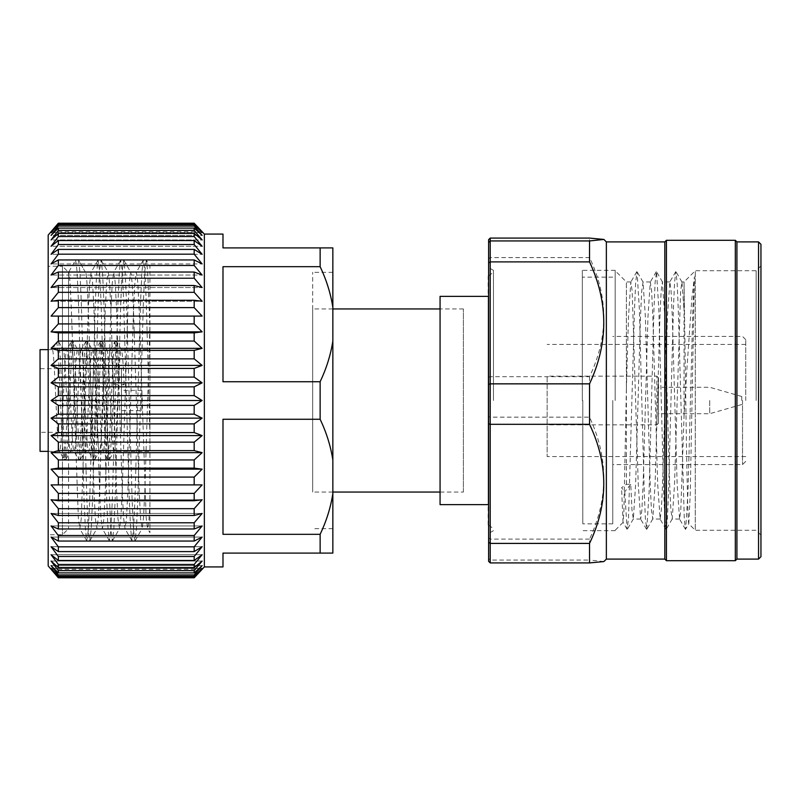 <?xml version="1.0" encoding="UTF-8"?>
<svg xmlns="http://www.w3.org/2000/svg" width="801" height="801" viewBox="0 0 801 801"><rect width="100%" height="100%" fill="white"/><g stroke="black" fill="none" stroke-linecap="round" stroke-linejoin="round"><path stroke-width="0.6" stroke-dasharray="4 3" d="M141.777 410.613L141.777 390.387L141.777 410.613L121.432 410.613L121.432 390.387L121.432 410.613M141.777 390.387L121.432 390.387M121.432 432.33L121.432 368.67L121.432 432.33L40.05 432.33L40.05 368.67L40.05 432.33M121.432 368.67L40.05 368.67M463.399 492.054L463.399 308.946L463.399 492.054L440.069 492.054M463.399 308.946L440.069 308.946M332.846 308.946L312.68 308.946L312.68 492.054L312.68 308.946M332.846 492.054L312.68 492.054M312.68 400.5L312.68 272.32L312.68 400.5M320.14 381.737C326.478 368.39 330.713 354.813 332.846 341.006L332.846 459.994C330.693 446.147 326.458 432.56 320.14 419.263L320.14 381.737L222.988 381.737L222.988 266.673L222.988 381.737L222.988 266.673L320.14 266.673C326.458 279.97 330.693 293.556 332.846 307.404L332.846 247.909L222.988 247.909L222.988 234.072M48.19 266.222L48.19 400.5L48.19 266.222L62.428 266.222L62.428 400.5L62.428 266.222L68.536 272.32L75.594 260.085L78.428 260.085L85.487 272.32L68.536 272.32L68.536 400.5L68.536 272.32C70.408 270.528 72.31 332.055 74.183 400.5L78.338 517.696L79.84 528.68L81.251 518.918L88.31 309.867L89.642 283.304L91.144 272.32L92.556 282.082L93.967 309.867L99.614 491.133L100.936 517.696L102.438 528.68L103.86 518.918L105.271 491.133L110.918 309.867L112.24 283.304L113.742 272.32L115.154 282.082L116.576 309.867L122.223 491.133L123.544 517.696L125.046 528.68L126.458 518.918L127.87 491.133L133.527 309.867L134.848 283.304L136.35 272.32L137.762 282.082L139.174 309.867L146.152 517.696L147.654 528.68L148.766 522.562L149.917 504.49L149.917 532.725L147.494 528.54M48.19 235.094L48.19 565.907M194.182 386.843L202.132 382.858L51.074 382.858L58.353 386.843L194.182 386.843L194.182 395.604L202.132 400.5L51.074 400.5L58.353 405.396L58.353 414.157L51.074 418.142L58.353 423.899L58.353 432.57L51.074 435.594L58.353 442.152L58.353 450.623L51.074 452.665L58.353 459.944L58.353 468.134L51.074 469.156L58.353 477.086L58.353 484.905L51.074 484.905L58.353 493.386L58.353 500.745L51.074 499.724L58.353 508.675L58.353 515.494L51.074 513.451L58.353 522.773L58.353 528.97L51.074 525.947L58.353 535.529L58.353 541.055L51.074 537.07L58.353 546.813L58.353 551.589L51.074 546.693L58.353 556.485L58.353 560.47L51.074 554.713L58.353 564.455L58.353 567.599L51.074 561.04L58.353 570.622L58.353 572.895L51.074 565.616L58.353 574.938L58.353 576.309L51.074 568.38L58.353 577.791L194.182 577.791L202.132 568.38L194.182 576.309L58.353 576.309M204.345 234.072L204.345 566.928M332.846 459.994L332.846 493.596C330.713 507.403 326.478 520.98 320.14 534.327L222.988 534.327L222.988 419.263L320.14 419.263M320.14 534.327L320.14 553.09L332.846 553.09L332.846 493.596M222.988 566.928L222.988 553.09L320.14 553.09M58.353 574.938L194.182 574.938L194.182 576.309M194.182 574.938L202.132 565.616L194.182 572.895L58.353 572.895M58.353 570.622L194.182 570.622L194.182 572.895M194.182 570.622L202.132 561.04L194.182 567.599L58.353 567.599M58.353 564.455L194.182 564.455L194.182 567.599M194.182 564.455L202.132 554.713L194.182 560.47L58.353 560.47M58.353 556.485L194.182 556.485L194.182 560.47M194.182 556.485L202.132 546.693L194.182 551.589L58.353 551.589M58.353 546.813L194.182 546.813L194.182 551.589M194.182 546.813L202.132 537.07L194.182 541.055L58.353 541.055M58.353 535.529L194.182 535.529L194.182 541.055M194.182 535.529L202.132 525.947L194.182 528.97L58.353 528.97M58.353 522.773L194.182 522.773L194.182 528.97M194.182 522.773L202.132 513.451L194.182 515.494L58.353 515.494M58.353 508.675L194.182 508.675L194.182 515.494M194.182 508.675L202.132 499.724L194.182 500.745L58.353 500.745M58.353 493.386L194.182 493.386L194.182 500.745M194.182 493.386L202.132 484.905L58.353 484.905M58.353 477.086L194.182 477.086L194.182 484.905M194.182 477.086L202.132 469.156L194.182 468.134L58.353 468.134M58.353 459.944L194.182 459.944L194.182 468.134M194.182 459.944L202.132 452.665L194.182 450.623L58.353 450.623M58.353 442.152L194.182 442.152L194.182 450.623M194.182 442.152L202.132 435.594L194.182 432.57L58.353 432.57M58.353 423.899L194.182 423.899L194.182 432.57M194.182 423.899L202.132 418.142L194.182 414.157L58.353 414.157M58.353 405.396L194.182 405.396L194.182 414.157M91.144 272.32L85.487 272.32C87.359 270.528 89.261 332.055 91.144 400.5L93.967 491.133L95.379 518.918L96.951 528.54L98.293 517.696L99.614 491.133L105.271 309.867L106.683 282.082L108.255 272.46L109.597 283.304L110.918 309.867L116.576 491.133L117.987 518.918L119.559 528.54L120.901 517.696L122.223 491.133L127.87 309.867L129.291 282.082L130.863 272.46L132.205 283.304L133.527 309.867L139.174 491.133L140.586 518.918L142.167 528.54L143.509 517.696L144.831 491.133L149.917 325.566L149.917 504.49L149.917 266.322L146.393 260.215L147.734 272L149.917 327.539M85.487 272.32L78.568 260.215L79.92 272L81.251 301.216L86.898 499.784L88.31 530.222L89.722 540.915L91.224 529L92.556 499.784L98.203 301.216L99.614 270.778L101.026 260.085L102.528 272L103.86 301.216L109.507 499.784L110.918 530.222L112.33 540.915L113.832 529L115.154 499.784L120.811 301.216L122.223 270.778L123.785 260.215L125.126 272L126.458 301.216L132.115 499.784L133.527 530.222L134.938 540.915L136.43 529L137.762 499.784L143.419 301.216L144.831 270.778L146.393 260.215M68.536 400.5L68.536 528.68L68.536 400.5M48.19 349.636L52.255 349.636L56.801 341.767L58.613 341.767L63.159 349.636C65.582 346.493 68.005 454.507 70.418 451.363C72.841 454.507 75.264 346.493 77.687 349.636C80.11 346.493 82.533 454.507 84.956 451.363C87.379 454.507 89.802 346.493 92.225 349.636C94.638 346.493 97.071 454.507 99.484 451.363C101.907 454.507 104.33 346.493 106.753 349.636L102.358 341.897L104.03 358.968L107.664 442.032L109.477 459.233L111.299 442.032L115.835 346.242L116.896 341.897L119.659 382.347L117.837 382.347L113.301 384.78L124.195 384.78L119.659 382.347M58.613 341.767L60.435 358.968L64.06 442.032L65.882 459.233L67.695 442.032L71.329 358.968L73.151 341.767L74.964 358.968L78.598 442.032L80.41 459.233L82.233 442.032L85.867 358.968L87.679 341.767L89.492 358.968L94.037 454.758L94.949 459.233L99.484 451.363L103.119 451.363C105.542 454.507 107.965 346.493 110.388 349.636L106.753 349.636C109.176 346.493 111.599 454.507 114.022 451.363L149.917 451.363L149.917 349.636L149.917 451.363M109.627 459.103L114.022 451.363C116.445 454.507 118.868 346.493 121.281 349.636L149.917 349.636M124.195 384.78C123.224 362.603 122.253 350.888 121.281 349.636L116.896 341.897M56.801 341.767L58.613 358.968L62.248 442.032L64.06 459.233L65.882 442.032L69.517 358.968L71.329 341.767L73.151 358.968L76.776 442.032L78.448 459.103L79.509 454.758L80.41 442.032L84.045 358.968L85.867 341.767L87.679 358.968L91.314 442.032L92.986 459.103L94.037 454.758L98.583 358.968L100.395 341.767L102.208 358.968L105.842 442.032L107.664 459.233L109.477 442.032L113.111 358.968L114.783 341.897L110.388 349.636C111.349 350.908 112.32 362.623 113.301 384.78M48.19 451.363L59.524 451.363C61.947 454.507 64.37 346.493 66.793 349.636C69.206 346.493 71.639 454.507 74.052 451.363C76.475 454.507 78.898 346.493 81.322 349.636C83.745 346.493 86.168 454.507 88.591 451.363C91.014 454.507 93.437 346.493 95.85 349.636C98.273 346.493 100.696 454.507 103.119 451.363L107.514 459.103M58.763 341.897L63.329 349.787L52.255 349.636C54.678 346.493 57.101 454.507 59.524 451.363L63.92 459.103M66.032 459.103L70.598 451.213L74.052 451.363L78.448 459.103M63.159 349.636L66.793 349.636L71.189 341.897M85.717 341.897L81.151 349.787L77.687 349.636L73.291 341.897M80.561 459.103L85.126 451.213L88.591 451.363L92.986 459.103M100.245 341.897L95.679 349.787L92.225 349.636L87.83 341.897M40.05 349.636L40.05 451.363M202.132 499.724L51.074 499.724L202.132 499.724M202.132 513.451L51.074 513.451L202.132 513.451M202.132 525.947L51.074 525.947L202.132 525.947M202.132 537.07L51.074 537.07L202.132 537.07M202.132 546.693L51.074 546.693L202.132 546.693M202.132 554.713L51.074 554.713L202.132 554.713M202.132 561.04L51.074 561.04L202.132 561.04M202.132 565.616L51.074 565.616L202.132 565.616M202.132 568.38L51.074 568.38L202.132 568.38M202.132 569.301L51.074 569.301M58.353 577.331L194.182 577.331M202.132 484.905L51.074 484.905M202.132 469.156L51.074 469.156M202.132 452.665L51.074 452.665M202.132 435.594L51.074 435.594M202.132 418.142L51.074 418.142M194.182 395.604L58.353 395.604L51.074 400.5M58.353 386.843L58.353 395.604M202.132 382.858L194.182 377.101L58.353 377.101L51.074 382.858M58.353 368.43L194.182 368.43L202.132 365.406L51.074 365.406L58.353 368.43L58.353 377.101M194.182 368.43L194.182 377.101M202.132 365.406L194.182 358.848L58.353 358.848L51.074 365.406M58.353 350.377L194.182 350.377L202.132 348.335L51.074 348.335L58.353 350.377L58.353 358.848M194.182 350.377L194.182 358.848M202.132 348.335L194.182 341.056L58.353 341.056L51.074 348.335M58.353 332.866L194.182 332.866L202.132 331.844L51.074 331.844L58.353 332.866L58.353 341.056M194.182 332.866L194.182 341.056M202.132 331.844L194.182 323.914L58.353 323.914L51.074 331.844M194.182 323.914L194.182 316.095L51.074 316.095L58.353 316.095L58.353 323.914M202.132 316.095L194.182 307.614L58.353 307.614L51.074 316.095M58.353 300.255L194.182 300.255L202.132 301.276L51.074 301.276L58.353 300.255L58.353 307.614M194.182 300.255L194.182 307.614M58.353 292.325L51.074 301.276L202.132 301.276L194.182 292.325L58.353 292.325L58.353 285.506L194.182 285.506L194.182 292.325M194.182 285.506L202.132 287.549L51.074 287.549L58.353 285.506M58.353 278.227L51.074 287.549L202.132 287.549L194.182 278.227L58.353 278.227L58.353 272.03L194.182 272.03L194.182 278.227M194.182 272.03L202.132 275.053L51.074 275.053L58.353 272.03M58.353 265.471L51.074 275.053L202.132 275.053L194.182 265.471L58.353 265.471L58.353 259.945L194.182 259.945L194.182 265.471M194.182 259.945L202.132 263.93L51.074 263.93L58.353 259.945M58.353 254.187L51.074 263.93L202.132 263.93L194.182 254.187L58.353 254.187L58.353 249.411L194.182 249.411L194.182 254.187M194.182 249.411L202.132 254.307L51.074 254.307L58.353 249.411M58.353 244.515L51.074 254.307L202.132 254.307L194.182 244.515L58.353 244.515L58.353 240.53L194.182 240.53L194.182 244.515M194.182 240.53L202.132 246.287L51.074 246.287L58.353 240.53M58.353 236.545L51.074 246.287L202.132 246.287L194.182 236.545L58.353 236.545L58.353 233.401L194.182 233.401L194.182 236.545M194.182 233.401L202.132 239.96L51.074 239.96L58.353 233.401M58.353 230.378L51.074 239.96L202.132 239.96L194.182 230.378L58.353 230.378L58.353 228.105L194.182 228.105L194.182 230.378M194.182 228.105L202.132 235.384L51.074 235.384L58.353 228.105M58.353 226.062L51.074 235.384L202.132 235.384L194.182 226.062L58.353 226.062L58.353 224.691L194.182 224.691L194.182 226.062M194.182 224.691L202.132 232.62L51.074 232.62L58.353 224.691M58.353 223.669L51.074 232.62L202.132 232.62L194.182 223.669L58.353 223.669L194.182 223.669M202.132 231.699L51.074 231.699M222.988 419.263L222.988 534.327L222.988 419.263M320.14 247.909L320.14 266.673M332.846 341.006L332.846 307.404M332.846 400.5L332.846 528.68L332.846 400.5M48.19 400.5L48.19 534.778L48.19 400.5M62.428 400.5L62.428 534.778L62.428 400.5M95.089 459.103L96.761 442.032L100.395 358.968L101.306 346.242L102.358 341.897M114.783 341.897L115.835 346.242L117.837 382.347M75.594 260.085L77.006 270.778L78.428 301.216L84.075 499.784L85.407 529L86.758 540.785L88.31 530.222L89.722 499.784L95.379 301.216L96.711 272L98.052 260.215L99.614 270.778L101.026 301.216L106.683 499.784L108.015 529L109.357 540.785L110.918 530.222L112.33 499.784L117.987 301.216L119.319 272L120.661 260.215L122.223 270.778L123.634 301.216L129.291 499.784L130.623 529L131.965 540.785L133.527 530.222L134.938 499.784L140.586 301.216L141.917 272L143.269 260.215L144.831 270.778L146.243 301.216L149.917 433.741M488.61 239.689L488.61 533.466L488.61 400.5L488.61 416.67L490.212 417.151L490.212 238.077M488.129 296.37L440.069 296.37L440.069 504.63L488.129 504.63L488.129 296.37L488.129 504.63M736.92 559.098L736.92 241.902M735.318 240.3L735.318 560.7M664.83 559.098L664.83 241.902M666.432 560.7L666.432 240.3M606.357 559.098L606.357 241.902M758.547 559.098L758.547 241.902M741.776 400.5L741.776 396.495L741.776 400.5M709.736 400.5L709.736 413.716L709.736 400.5M658.472 400.5L658.472 413.716L658.472 400.5M658.472 377.752L658.472 423.248L658.472 377.752L656.87 376.15L656.87 400.5L656.87 376.15L547.133 376.15L547.133 456.57L547.133 376.15M658.472 423.248L656.87 424.85L656.87 400.5L656.87 424.85L547.133 424.85M760.95 244.305L760.95 556.695M760.95 400.5L760.95 535.068L760.95 400.5M745.731 400.5L745.731 339.624L745.731 400.5M756.144 400.5L756.144 270.738L756.144 400.5M760.95 265.932L756.144 270.738L695.268 270.738L695.268 400.5L695.268 270.738L684.054 281.952L686.417 442.693C687.228 489.691 688.009 523.443 688.81 523.804L685.456 529.311L684.284 518.557L678.277 309.336L677.125 282.443L675.844 271.579L674.562 282.443L673.411 309.336L668.545 491.664L667.403 518.557L666.232 529.311L664.84 518.557L663.689 491.664L658.822 309.336L656.51 271.689L655.108 282.443L653.956 309.336L649.1 491.664L646.787 529.311L645.386 518.557L644.234 491.664L639.368 309.336L637.055 271.689L635.654 282.443L634.502 309.336L628.495 518.557L627.093 529.311L624.78 491.664L621.566 487.729L626.382 484.325L630.767 484.325L631.979 510.027L633.331 518.938L635.634 484.325L640.49 316.675L641.711 290.973L643.053 282.062L645.356 316.675L650.222 484.325L651.433 510.027L652.785 518.938L655.088 484.325L659.944 316.675L661.165 290.973L662.377 281.952L664.81 316.675L669.676 484.325L670.888 510.027L672.229 518.938L674.532 484.325L680.62 290.973L681.961 282.062L684.054 310.998M742.527 400.5L742.527 464.58L742.527 400.5M630.767 484.325L624.78 491.664M760.95 535.068L756.144 530.262L695.268 530.262L695.268 400.5L695.268 530.262L688.81 523.804L690.242 493.796L694.427 276.756L692.865 309.336L687.999 491.664L685.686 529.311M626.382 484.325L626.382 281.952L626.382 388.835L628.515 316.675L630.818 282.062L632.169 290.973L638.247 484.325L640.68 519.048L641.891 510.027L643.113 484.325L647.969 316.675L650.272 282.062L651.624 290.973L652.835 316.675L657.701 484.325L660.134 519.048L661.346 510.027L662.557 484.325L667.423 316.675L669.856 281.952L671.068 290.973L672.289 316.675L677.155 484.325L679.578 519.048L680.8 510.027L684.054 415.909L686.677 372.205L691.864 298.232L694.427 276.756M684.054 415.909L684.054 281.952L681.831 281.952M612.765 400.5L612.765 523.854L612.765 400.5M626.382 388.835L623.879 512.34L623.038 522.292L621.566 487.729M615.168 400.5L615.168 270.337L615.168 400.5M582.798 400.5L582.798 523.854L582.798 400.5M582.327 400.5L582.327 270.337L582.327 400.5M589.536 539.103L490.212 539.103L490.212 417.151L589.536 417.151C608.52 457.862 608.52 498.512 589.536 539.103L589.536 560.059L490.212 560.059L490.212 539.103L488.61 538.032L488.61 561.311M490.212 562.923L490.212 560.059L488.61 558.457M603.894 561.561L589.536 560.059M488.61 377.221L490.212 376.68L589.536 376.68C608.52 337.041 608.52 297.351 589.536 257.592L490.212 257.592L488.61 258.703M589.536 257.592L589.536 238.077M589.536 376.68L589.536 417.151M488.129 524.885L488.129 276.115M493.466 400.5L493.466 270.337L493.466 400.5M488.61 416.67L488.61 538.032M332.846 272.32L312.68 272.32M136.35 272.32L130.703 272.32M113.742 272.32L108.095 272.32M147.654 528.68L142.007 528.68M125.046 528.68L119.399 528.68M102.438 528.68L96.791 528.68M79.84 528.68L68.536 528.68L62.428 534.778L48.19 534.778M332.846 528.68L312.68 528.68M65.882 459.233L64.06 459.233M73.151 341.767L71.329 341.767M80.41 459.233L78.598 459.233M87.679 341.767L85.867 341.767M94.949 459.233L93.126 459.233M102.208 341.767L100.395 341.767M109.477 459.233L107.664 459.233M116.746 341.767L114.923 341.767M89.872 540.785L96.951 528.54M101.176 260.215L108.255 272.46M112.48 540.785L119.559 528.54M123.785 260.215L130.863 272.46M135.089 540.785L142.167 528.54M86.758 540.785L79.679 528.54M98.052 260.215L90.974 272.46M109.357 540.785L102.278 528.54M120.661 260.215L113.582 272.46M131.965 540.785L124.886 528.54M143.269 260.215L136.19 272.46M86.898 540.915L89.722 540.915M98.203 260.085L101.026 260.085M109.507 540.915L112.33 540.915M120.811 260.085L123.634 260.085M132.115 540.915L134.938 540.915M143.419 260.085L146.243 260.085M741.776 404.505L709.736 413.716L658.472 413.716M745.731 344.43L547.133 344.43M745.731 461.376L742.527 464.58L612.765 464.58M681.961 282.062L675.964 271.689M672.229 518.938L666.232 529.311M662.507 282.062L656.51 271.689M652.785 518.938L646.787 529.311M643.053 282.062L637.055 271.689M633.331 518.938L627.333 529.311M685.456 529.311L679.458 518.938M675.724 271.689L669.726 282.062M666.001 529.311L660.004 518.938M656.269 271.689L650.272 282.062M646.547 529.311L640.55 518.938M636.815 271.689L630.818 282.062M627.093 529.311L623.038 522.292M630.948 281.952L626.382 281.952L615.168 270.738M612.765 523.854L582.798 523.854M615.168 270.337L582.327 270.337M741.776 396.495L709.736 387.284L658.472 387.284M745.731 456.57L547.133 456.57M745.731 339.624L742.527 336.42L612.765 336.42M650.402 281.952L642.923 281.952M669.856 281.952L662.377 281.952M640.68 519.048L633.201 519.048M660.134 519.048L652.655 519.048M679.578 519.048L672.109 519.048M623.108 522.322L615.168 530.262M612.765 277.146L582.798 277.146M615.168 530.663L582.327 530.663M488.61 275.774L493.466 272.34M488.61 525.226L493.466 528.66M493.466 530.663L488.61 533.466M493.466 270.337L488.61 267.534"/><path stroke-width="1.2" d="M440.069 308.946L332.846 308.946M440.069 492.054L332.846 492.054M51.074 569.301L58.353 577.791L48.19 565.907L48.19 235.094L58.353 223.209L51.074 231.699M58.353 576.309L194.182 576.309L202.132 568.38L194.182 577.791L202.132 569.301L194.182 577.791L58.353 577.791L51.074 568.38L58.353 576.309L58.353 574.938L51.074 565.616L58.353 572.895L58.353 570.622L51.074 561.04L58.353 567.599L58.353 564.455L51.074 554.713L58.353 560.47L58.353 556.485L51.074 546.693L58.353 551.589L58.353 546.813L51.074 537.07L58.353 541.055L58.353 535.529L51.074 525.947L58.353 528.97L58.353 522.773L51.074 513.451L58.353 515.494L58.353 508.675L51.074 499.724L58.353 500.745L58.353 493.386L51.074 484.905L58.353 484.905L58.353 477.086L51.074 469.156L58.353 468.134L58.353 459.944L51.074 452.665L58.353 450.623L58.353 442.152L51.074 435.594L58.353 432.57L58.353 423.899L51.074 418.142L58.353 414.157L58.353 405.396L51.074 400.5L58.353 395.604L58.353 386.843L51.074 382.858L58.353 377.101L58.353 368.43L51.074 365.406L58.353 358.848L58.353 350.377L51.074 348.335L58.353 341.056L58.353 332.866L51.074 331.844L58.353 323.914L58.353 316.095L51.074 316.095L58.353 307.614L58.353 300.255L51.074 301.276L58.353 292.325L58.353 285.506L51.074 287.549L58.353 278.227L58.353 272.03L51.074 275.053L58.353 265.471L58.353 259.945L51.074 263.93L58.353 254.187L58.353 249.411L51.074 254.307L58.353 244.515L58.353 240.53L51.074 246.287L58.353 236.545L58.353 233.401L51.074 239.96L58.353 230.378L58.353 228.105L51.074 235.384L58.353 226.062L58.353 224.691L51.074 232.62L58.353 223.209L194.182 223.209L202.132 231.699L194.182 223.209L202.132 232.62L194.182 224.691L58.353 224.691M320.14 419.263L320.14 381.737C326.458 368.44 330.693 354.853 332.846 341.006L332.846 459.994C330.713 446.187 326.478 432.61 320.14 419.263L222.988 419.263L222.988 534.327L320.14 534.327C326.458 521.03 330.693 507.444 332.846 493.596L332.846 553.09L222.988 553.09L222.988 566.928L204.345 566.928L204.345 234.072L202.132 231.699M320.14 553.09L320.14 534.327M58.353 395.604L194.182 395.604L202.132 400.5L194.182 405.396L202.132 400.5L51.074 400.5M58.353 414.157L194.182 414.157L194.182 405.396L58.353 405.396M194.182 414.157L202.132 418.142L194.182 423.899L58.353 423.899M58.353 432.57L194.182 432.57L194.182 423.899M194.182 432.57L202.132 435.594L194.182 442.152L58.353 442.152M58.353 450.623L194.182 450.623L194.182 442.152M194.182 450.623L202.132 452.665L194.182 459.944L58.353 459.944M58.353 468.134L194.182 468.134L194.182 459.944M194.182 468.134L202.132 469.156L194.182 477.086L58.353 477.086M58.353 484.905L194.182 484.905L194.182 477.086M194.182 484.905L202.132 484.905L194.182 493.386L58.353 493.386M58.353 500.745L194.182 500.745L194.182 493.386M194.182 500.745L202.132 499.724L194.182 508.675L58.353 508.675M58.353 515.494L194.182 515.494L194.182 508.675M194.182 515.494L202.132 513.451L194.182 522.773L58.353 522.773M58.353 528.97L194.182 528.97L194.182 522.773M194.182 528.97L202.132 525.947L194.182 535.529L58.353 535.529M58.353 541.055L194.182 541.055L194.182 535.529M194.182 541.055L202.132 537.07L194.182 546.813L58.353 546.813M58.353 551.589L194.182 551.589L194.182 546.813M194.182 551.589L202.132 546.693L194.182 556.485L58.353 556.485M58.353 560.47L194.182 560.47L194.182 556.485M194.182 560.47L202.132 554.713L194.182 564.455L58.353 564.455M58.353 567.599L194.182 567.599L194.182 564.455M194.182 567.599L202.132 561.04L194.182 570.622L58.353 570.622M58.353 572.895L194.182 572.895L194.182 570.622M194.182 572.895L202.132 565.616L194.182 574.938L58.353 574.938M194.182 576.309L194.182 574.938M48.19 451.363L40.05 451.363L40.05 349.636L48.19 349.636M58.353 377.101L194.182 377.101L194.182 368.43L58.353 368.43M194.182 377.101L202.132 382.858L51.074 382.858M202.132 382.858L194.182 386.843L58.353 386.843M194.182 395.604L194.182 386.843M202.132 418.142L51.074 418.142M202.132 435.594L51.074 435.594M202.132 452.665L51.074 452.665M202.132 469.156L51.074 469.156M202.132 484.905L51.074 484.905M194.182 577.331L58.353 577.331M58.353 223.669L194.182 223.669M58.353 226.062L194.182 226.062L194.182 224.691M194.182 226.062L202.132 235.384L194.182 228.105L58.353 228.105M58.353 230.378L194.182 230.378L194.182 228.105M194.182 230.378L202.132 239.96L194.182 233.401L58.353 233.401M58.353 236.545L194.182 236.545L194.182 233.401M194.182 236.545L202.132 246.287L194.182 240.53L58.353 240.53M58.353 244.515L194.182 244.515L194.182 240.53M194.182 244.515L202.132 254.307L194.182 249.411L58.353 249.411M58.353 254.187L194.182 254.187L194.182 249.411M194.182 254.187L202.132 263.93L194.182 259.945L58.353 259.945M58.353 265.471L194.182 265.471L194.182 259.945M194.182 265.471L202.132 275.053L194.182 272.03L58.353 272.03M58.353 278.227L194.182 278.227L194.182 272.03M194.182 278.227L202.132 287.549L194.182 285.506L58.353 285.506M58.353 292.325L194.182 292.325L194.182 285.506M194.182 292.325L202.132 301.276L194.182 300.255L58.353 300.255M58.353 307.614L194.182 307.614L194.182 300.255M194.182 307.614L202.132 316.095L51.074 316.095M202.132 316.095L194.182 316.095L194.182 323.914L202.132 331.844L51.074 331.844M58.353 323.914L194.182 323.914M202.132 331.844L194.182 332.866L58.353 332.866M58.353 341.056L194.182 341.056L194.182 332.866M194.182 341.056L202.132 348.335L51.074 348.335M202.132 348.335L194.182 350.377L58.353 350.377M58.353 358.848L194.182 358.848L194.182 350.377M194.182 358.848L202.132 365.406L51.074 365.406M202.132 365.406L194.182 368.43M332.846 341.006L332.846 307.404C330.713 293.597 326.478 280.02 320.14 266.673L222.988 266.673L222.988 381.737L320.14 381.737M204.345 234.072L222.988 234.072L222.988 247.909L332.846 247.909L332.846 307.404M320.14 266.673L320.14 247.909M332.846 459.994L332.846 493.596M758.547 241.902L758.547 559.098L760.95 556.695L760.95 244.305L758.547 241.902L736.92 241.902L736.92 559.098L735.318 560.7L735.318 240.3L666.432 240.3L666.432 560.7L735.318 560.7M666.432 240.3L664.83 241.902L664.83 559.098L606.357 559.098L603.894 561.561L589.536 562.923L490.212 562.923L490.212 543.408L589.536 543.408L589.536 562.923M664.83 241.902L606.357 241.902L606.357 559.098M488.61 423.779L490.212 424.32L589.536 424.32L589.536 383.849L490.212 383.849L490.212 543.408L488.61 542.297L488.61 239.689L490.212 238.077L490.212 383.849L488.61 384.33M488.129 504.63L440.069 504.63L440.069 296.37L488.129 296.37M589.536 424.32C608.52 463.959 608.52 503.649 589.536 543.408M490.212 238.077L589.536 238.077L603.894 239.439L589.536 240.941L589.536 261.897L490.212 261.897L488.61 262.968M589.536 261.897C608.52 302.488 608.52 343.138 589.536 383.849M589.536 240.941L490.212 240.941L488.61 242.543M488.61 275.774L488.61 525.226M490.212 562.923L488.61 561.311L488.61 542.297M204.345 566.928L202.132 569.301M736.92 241.902L735.318 240.3M758.547 559.098L736.92 559.098M606.357 241.902L603.894 239.439M664.83 559.098L666.432 560.7"/></g></svg>
